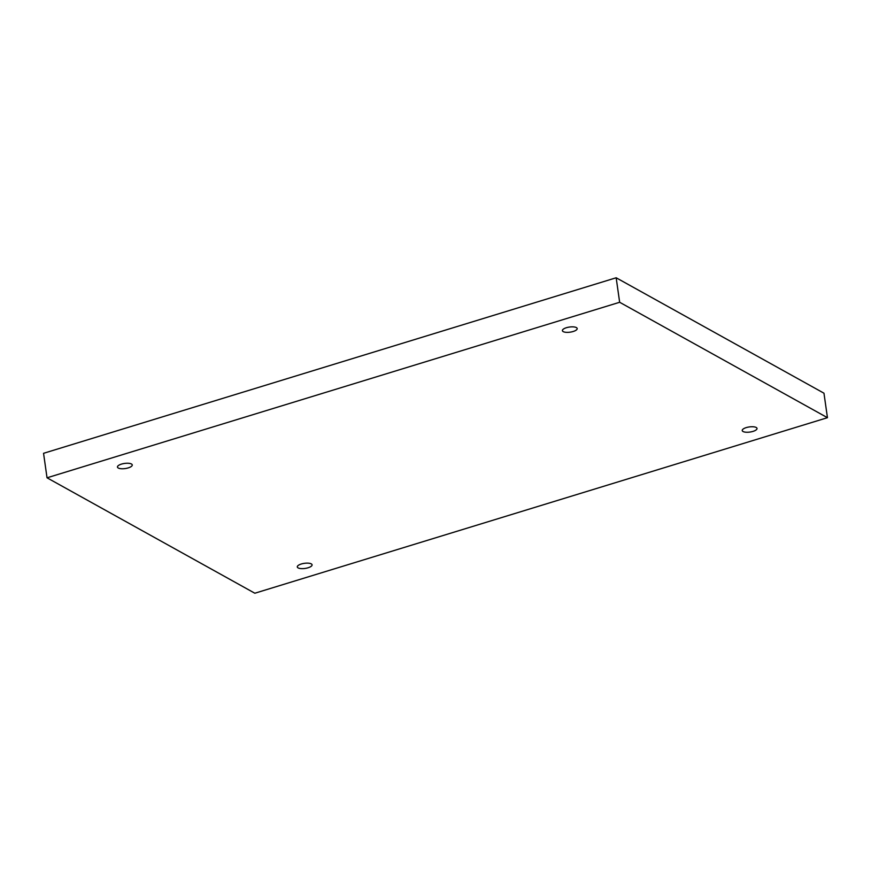 <?xml version="1.0" encoding="UTF-8"?>
<svg xmlns="http://www.w3.org/2000/svg" width="871" height="871" viewBox="0 0 871 871"><rect width="100%" height="100%" fill="white"/><g stroke="black" fill="none" stroke-linecap="round" stroke-linejoin="round"><path stroke-width="1.31" d="M827.45 417.688L823.966 393.202L616.167 277.773L43.55 453.312L47.034 477.798L254.833 593.227L827.45 417.688L619.651 302.27L616.167 277.773M619.651 302.27L47.034 477.798M566.4 327.714A7.469 2.58 -8.1 0 1 577.19 328.552A7.469 2.58 -8.1 0 1 570.157 332.156A7.469 2.58 -8.1 0 1 562.405 330.653A7.469 2.58 -8.1 0 1 566.4 327.714M121.461 464.112A7.469 2.58 -8.1 0 1 132.25 464.951A7.469 2.58 -8.1 0 1 125.228 468.554A7.469 2.58 -8.1 0 1 117.465 467.052A7.469 2.58 -8.1 0 1 121.461 464.112M301.29 564.005A7.469 2.58 -8.1 0 1 312.079 564.833A7.469 2.58 -8.1 0 1 305.057 568.436A7.469 2.58 -8.1 0 1 297.294 566.934A7.469 2.58 -8.1 0 1 301.29 564.005M746.229 427.607A7.469 2.58 -8.1 0 1 757.019 428.445A7.469 2.58 -8.1 0 1 749.985 432.049A7.469 2.58 -8.1 0 1 742.234 430.546A7.469 2.58 -8.1 0 1 746.229 427.607"/></g></svg>
